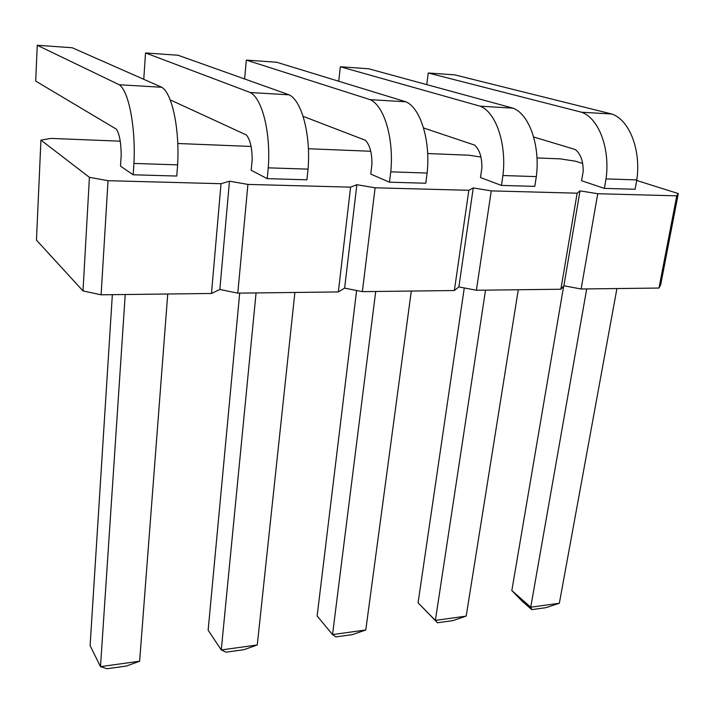 <?xml version="1.0" encoding="UTF-8"?>
<svg xmlns="http://www.w3.org/2000/svg" width="714" height="714" viewBox="0 0 714 714"><rect width="100%" height="100%" fill="white"/><g stroke="black" fill="none" stroke-linecap="round" stroke-linejoin="round"><path stroke-width="1.07" d="M120.238 141.185L50.899 138.4L40.939 140.096L36.459 240.136L83.002 290.937L101.111 294.811L211.478 293.472L219.841 289.473L237.789 293.151L247.919 184.417L350.601 187.148L356.866 184.703L375.109 187.8L468.839 190.299L473.266 187.916L491.259 190.888L577.162 193.182L580.027 190.861L597.743 193.726L676.765 195.832L678.3 193.565L636.701 180.472M219.841 289.473L229.462 181.186L247.919 184.417M237.789 293.151L338.347 291.937L344.621 288.126L362.364 291.642L454.363 290.527L458.87 286.903L476.381 290.259L560.865 289.232L563.873 285.77L581.125 288.991L658.977 288.045L660.691 284.734L678.3 193.565M211.478 293.472L221.019 183.703L229.462 181.186M338.347 291.937L350.601 187.148M582.669 163.47L575.493 161.212L560.445 158.883L536.973 157.937M427.65 153.546L469.08 155.215L480.941 157.08M370.744 151.261L308.386 148.753M251.078 146.45L177.768 143.505M40.939 140.096L89.411 177.331L108.037 180.696L221.019 183.703M389.46 182.186L425.776 183.23L427.142 173.038L390.763 171.842L389.46 182.186L370.727 174.073L371.949 164.006C371.976 152.76 369.763 144.835 365.309 140.23L303.093 116.32M267.206 178.652L306.904 179.803L308.046 169.138L268.259 167.835L267.206 178.652L251.185 170.28L252.176 159.757C252.131 148.003 250.212 139.748 246.401 134.973L170.173 99.853M133.179 174.787L176.769 176.046L177.616 164.863L133.937 163.435L133.179 174.787L120.496 166.139L121.193 155.117C121.077 142.809 119.506 134.178 116.471 129.225L35.7 81.093L37.244 45.268L119.229 84.743C128.743 90.928 135.803 127.217 133.937 163.435M604.365 188.389L635.085 189.272L636.799 179.91L606.034 178.902L604.365 188.389L581.589 180.749L583.168 171.494C583.293 161.141 580.66 153.813 575.252 149.521L533.661 136.99M501.433 185.417L534.777 186.372L536.33 176.617L502.933 175.519L501.433 185.417L480.477 177.545L481.888 167.906C481.968 157.125 479.522 149.512 474.551 145.067L423.563 127.967M658.977 288.045L676.765 195.832M581.125 288.991L597.743 193.726M563.873 285.77L580.027 190.861M560.865 289.232L577.162 193.182M476.381 290.259L491.259 190.888M458.87 286.903L473.266 187.916M454.363 290.527L468.839 190.299M362.364 291.642L375.109 187.8M344.621 288.126L356.866 184.703M83.002 290.937L89.411 177.331M101.111 294.811L108.037 180.696M375.707 291.482L332.528 634.576L317.132 615.986L356.607 290.5M411.3 291.053L365.782 629.989L332.528 634.576L335.919 636.888L352.439 634.594L365.782 629.989M256.067 292.927L221.26 649.945L208.14 630.212L239.69 293.133M294.882 292.463L257.272 644.974L221.26 649.945L226.115 652.168L243.992 649.678L257.272 644.974M125.227 294.516L100.495 666.626L90.098 645.626L112.348 294.677M167.736 293.998L139.632 661.218L100.495 666.626L107.064 668.732L126.476 666.028L139.632 661.218M586.694 288.92L530.734 607.203L511.831 590.567L563.676 285.993M616.923 288.554L559.348 603.25L530.734 607.203L531.769 609.64L522.291 601.286L511.831 590.567M518.275 289.75L466.188 616.12L435.379 620.377L418.074 602.812L464.279 287.938M485.529 290.152L435.379 620.377L437.503 622.76L418.074 602.812M244.616 78.968L246.312 60.092L370.147 99.657C384.239 105.663 394.101 138.891 390.763 171.842M246.312 60.092L276.63 62.243L405.793 101.772C420.466 107.752 430.667 140.551 427.142 173.038M143.755 79.308L145.531 52.952L250.293 92.525C262.324 98.63 270.936 133.322 268.259 167.835M145.531 52.952L178.045 55.255L289.179 94.837C301.906 100.915 310.947 135.133 308.046 169.138M37.244 45.268L72.212 47.749L161.81 87.269C172.181 93.436 179.758 129.207 177.616 164.863M426.74 84.618L428.275 72.998L454.8 74.881L611.791 114.017C629.337 119.782 641.252 150.065 636.799 179.91M428.275 72.998L581.508 112.214C598.671 118.015 610.363 148.673 606.034 178.902M338.731 81.244L340.346 66.759L368.665 68.767L512.964 108.144C529.217 114.017 540.364 145.504 536.33 176.617M340.346 66.759L480.156 106.19C495.944 112.098 506.815 143.987 502.933 175.519M559.348 603.25L545.996 607.659L531.769 609.64M466.188 616.12L452.81 620.627L437.503 622.76M405.793 101.772L370.147 99.657M289.179 94.837L250.293 92.525M161.81 87.269L119.229 84.743M611.791 114.017L581.508 112.214M512.964 108.144L480.156 106.19"/></g></svg>
